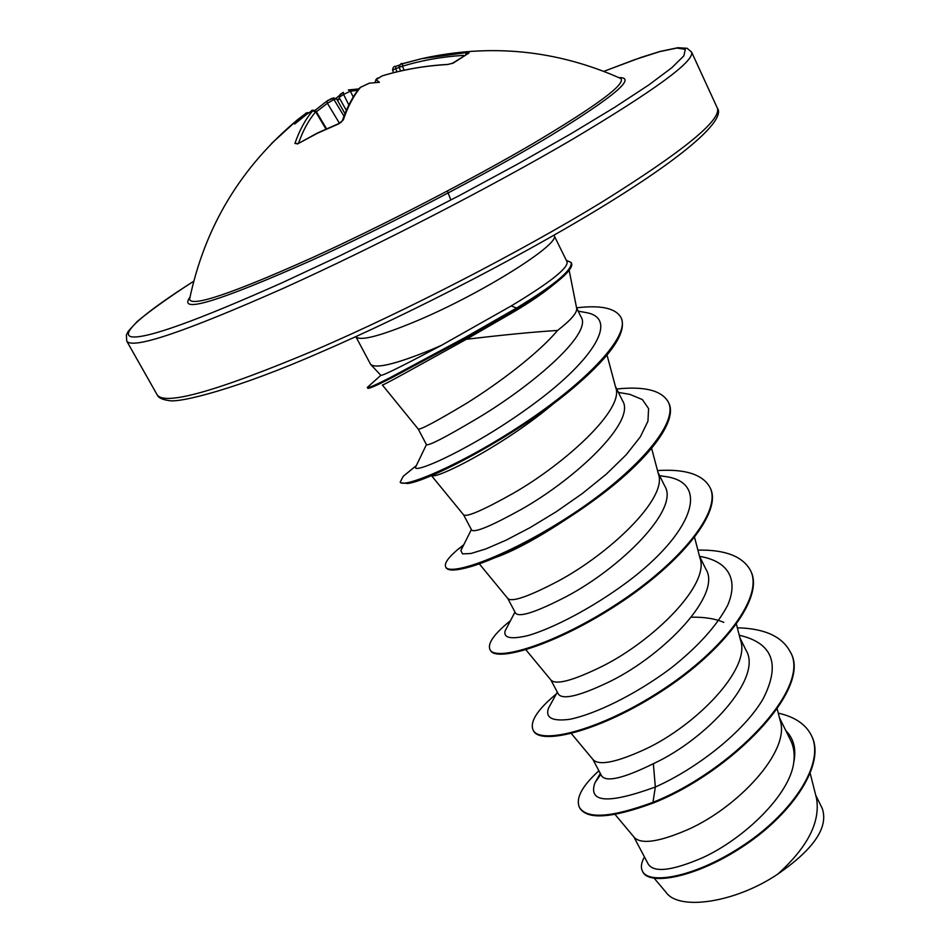 <?xml version="1.0" encoding="UTF-8"?>
<svg xmlns="http://www.w3.org/2000/svg" width="950" height="950" viewBox="0 0 950 950"><rect width="100%" height="100%" fill="white"/><g stroke="black" fill="none" stroke-linecap="round" stroke-linejoin="round"><path stroke-width="1.43" d="M297.801 143.569L294.928 143.474C299.488 130.209 305.389 119.367 312.621 110.924L307.218 113.917L294.666 124.046L305.164 113.929M400.52 64.303L421.776 58.651C490.473 43.344 556.831 49.97 620.849 78.518L620.849 78.518C626.026 83.956 596.968 105.521 533.674 143.213C471.402 179.704 382.47 225.72 312.241 257.723C232.121 293.562 191.235 307.384 189.584 299.202L189.846 297.908M465.773 54.233L466.319 52.63L469.051 52.951L453.328 63.021L447.676 64.517C424.947 65.787 403.109 69.588 382.161 75.893L376.129 79.657L379.394 82.282L369.443 83.184L360.656 87.198C353.673 95.57 347.89 106.459 343.342 119.854L338.592 123.916L317.359 133.285L297.493 143.949M553.292 284.846C543.566 292.992 530.409 302.005 513.819 311.861L466.367 339.281C503.951 334.816 534.351 331.871 557.567 330.457C571.14 319.912 577.493 312.491 576.638 308.18L569.145 270.239M370.642 364.408L380.843 375.333C382.529 375.796 399.736 367.377 432.488 350.075L441.311 345.408L432.024 349.41C396.411 363.957 375.951 368.956 370.642 364.408L355.858 336.68C359.872 341.442 380.297 336.134 417.121 320.756C483.075 293.027 562.329 242.856 553.981 235.303L553.957 235.256M553.981 235.303L567.102 261.903C568.231 268.149 549.599 282.827 511.219 305.947L441.311 345.408M633.864 836.914L648.316 864.239C654.146 872.908 672.125 870.782 702.264 857.862C743.648 839.087 790.056 794.889 793.773 762.268C794.818 754.039 793.784 746.748 790.649 740.371L779.439 717.725M615.066 814.471L634.232 837.366C641.131 844.609 658.932 842.056 687.634 829.694C737.734 807.631 790.911 751.058 780.104 720.361L777.195 708.938M592.895 759.43L601.599 775.889C606.29 782.42 623.544 778.359 653.363 763.693C707.097 738.886 763.278 677.742 746.011 650.204L739.979 638.008M571.342 733.543L593.133 759.715C599.177 765.914 616.704 762.339 645.727 748.98C696.184 725.254 751.034 668.954 740.549 640.229L736.44 624.34M723.805 622.369C715.101 618.652 704.271 616.93 691.351 617.203M550.881 679.962L558.386 694.153C562.851 700.162 580.236 695.851 610.541 681.209C664.193 654.716 722.202 594.653 705.909 569.192L699.509 556.249M525.92 649.812L551.024 680.141C556.13 685.199 573.361 680.521 602.692 666.092C653.493 640.597 710.101 584.678 699.984 558.077L694.604 537.498M507.787 598.464L515.553 613.154C519.294 617.678 536.287 612.121 566.533 596.469C620.314 568.124 679.974 509.247 664.751 486.044L657.982 472.364M479.287 563.837L507.858 598.548C511.979 602.371 528.853 596.493 558.481 580.937C609.603 553.565 668.087 498.156 658.374 473.848L651.629 448.341M431.953 476.211L463.6 514.864L471.604 530.017C474.501 533.009 491.067 526.122 521.324 509.378C574.987 479.228 636.666 421.479 622.499 400.674L615.374 386.27M463.6 514.864C466.652 517.346 483.134 510.197 513.036 493.43C564.466 464.075 624.922 409.296 615.683 387.434L607.038 355.086M466.367 339.281C417.739 366.13 381.532 386.448 382.351 384.976L418.202 429.02L426.467 444.659C428.521 445.989 444.647 437.724 474.846 419.864C528.699 388.301 593.453 334.067 580.961 316.754L576.579 307.895M418.202 429.02C420.114 430.041 436.157 421.515 466.319 403.453C498.037 383.729 537.819 353.923 557.567 330.457M815.741 795.269L822.189 808.296C828.78 827.129 813.972 849.074 777.765 874.119C735.502 902.69 679.084 911.002 666.176 892.489L654.265 878.322M777.765 874.119C807.666 847.163 820.574 821.881 816.501 798.297L810.255 773.573M653.363 763.693L655.334 787.016C608.131 804.163 587.991 802.774 594.914 782.859L600.78 774.333M785.828 730.633C793.808 738.72 796.456 749.265 793.773 762.268M739.254 635.229C772.825 642.984 780.781 664.193 763.111 698.832C744.159 731.702 696.73 768.645 655.334 787.016L652.971 802.311C611.396 817.617 586.874 819.304 579.417 807.369C575.522 798.273 582.018 786.078 598.904 770.783M778.264 713.141C794.556 716.751 805.553 724.114 811.276 735.217C825.55 762.577 793.357 811.716 744.966 844.265C696.611 877.123 648.898 885.329 642.485 871.233C640.561 867.421 641.214 862.648 644.444 856.924M653.327 802.999C731.951 772.006 813.366 687.705 790.198 651.878L789.877 651.213C813.034 687.004 731.595 771.305 652.971 802.311L653.327 802.999C611.752 818.283 587.231 819.957 579.761 808.011L579.417 807.369M811.431 735.538L811.597 735.858C825.883 763.242 793.689 812.393 745.299 844.93C696.967 877.776 649.242 885.982 642.818 871.863L642.485 871.233M554.384 402.919C506.599 443.555 442.747 476.021 433.295 475.819M566.438 519.116C537.356 538.317 513.546 551.166 495.033 557.674M550.086 705.304L548.411 708.344C545.276 717.844 552.33 721.513 569.584 719.34C594.427 714.4 634.778 695.222 670.866 668.218C697.87 646.843 716.822 625.86 727.688 605.245C738.708 579.429 728.199 561.913 701.86 556.771L699.592 556.415M506.374 628.52L505.115 630.919C503.322 638.068 511.053 639.599 528.307 635.502C552.995 628.247 591.957 608.273 627.238 582.065C691.327 534.28 710.885 483.574 666.651 476.734L661.129 475.891M461.747 548.815L460.869 550.549L462.555 553.898L470.998 553.482L485.794 548.946L505.97 540.229L530.088 527.618L556.261 511.729L582.374 493.513L606.302 474.145L626.121 454.848L640.336 436.858L647.959 421.159L648.589 408.571L642.354 399.558L629.814 394.345L624.874 393.502M416.112 466.034L415.589 467.115C412.573 474.929 475.463 447.379 535.242 402.8C594.653 358.744 618.319 318.642 586.732 312.692L582.445 311.921M789.877 651.213C781.672 636.251 764.156 628.449 737.331 627.796M556.308 693.951C537.356 709.721 529.625 721.751 533.092 730.039C539.814 745.097 600.222 730.514 661.782 690.222C723.472 650.192 764.382 596.268 750.357 570.237C742.603 556.308 725.111 549.599 697.906 550.109M510.494 620.659C494.238 633.769 487.386 643.399 489.951 649.539C495.259 662.019 555.073 644.551 617.464 603.618C679.974 562.911 722.689 510.779 709.804 487.136C702.537 474.347 685.104 468.825 657.507 470.559M463.802 544.718L457.306 549.884C448.02 557.852 444.137 563.528 445.681 566.913C449.492 576.674 508.642 556.166 571.9 514.556C635.229 473.147 679.856 422.94 668.171 401.826C661.521 390.379 644.373 386.104 616.728 389.001M414.188 467.353L403.239 476.282L400.211 482.077C402.408 488.822 460.133 465.761 523.676 423.617C586.922 381.769 631.061 335.243 620.908 317.371C615.446 308.109 600.661 304.926 576.567 307.836M370.322 384.738L367.317 387.493C368.042 388.312 375.701 384.999 390.284 377.566L465.191 337.44L516.574 308.026L516.966 308.821L513.819 311.861M533.092 730.039L533.449 730.693C540.182 745.786 600.59 731.215 662.15 690.935C723.829 650.904 764.726 596.968 750.69 570.926L750.524 570.582M489.951 649.539L490.319 650.216C495.639 662.72 555.453 645.276 617.844 604.354C680.342 563.647 723.045 511.504 710.149 487.837L709.804 487.136M445.681 566.913L446.049 567.613C447.996 571.104 456.19 570.796 470.654 566.675C498.596 558.624 550.584 532.249 594.474 499.878C647.009 461.712 678.906 420.85 668.527 402.551L668.171 401.826M400.211 482.077L400.591 482.79L407.74 483.491C429.008 481.199 520.244 433.984 576.306 385.356C611.907 354.481 626.905 332.061 621.276 318.108L620.908 317.371M367.317 387.493L367.769 388.301C368.944 388.859 376.806 385.427 391.353 377.981L465.999 337.998L516.966 308.821C538.068 296.257 553.458 285.534 563.136 276.64C569.941 270.287 572.731 265.81 571.496 263.245L571.128 262.485C572.767 269.8 554.586 284.976 516.574 308.026L511.219 305.947M566.307 260.288L571.128 262.485M326.871 101.163L315.067 110.331L326.931 101.092L331.787 98.396L333.949 99.501L327.406 103.277L316.374 111.779M335.754 98.574L343.259 92.316L343.591 94.43L339.53 97.126L338.532 99.833L336.276 98.836L333.949 99.501L343.971 116.185M447.391 191.009L450.858 200.023M326.539 128.761L316.041 111.233L315.685 111.827L312.621 110.924M358.969 88.884L348.365 89.953L350.372 91.2L343.591 94.43L348.84 104.987M399 66.571L399.416 65.087L395.687 66.369L395.639 68.709L392.552 70.146L393.644 72.663M463.517 55.373C442.403 56.691 422.049 60.289 402.468 66.191L399.142 67.236L400.639 70.977M308.441 113.074L306.517 113.216M306.886 114.166L304.879 114.855M307.218 113.917L307.895 113.454M333.414 97.933L326.931 101.092L328.332 100.142L326.931 101.092L327.406 103.277L339.423 123.227M297.635 143.664L294.928 143.474M333.533 97.897L336.276 98.836M342.285 120.923L343.342 119.854M339.53 97.126L339.969 94.489M297.338 144.032L317.609 132.929L338.853 123.548L342.321 120.816C347.035 107.089 352.925 96.021 360.003 87.626L360.656 87.198M368.838 83.386L369.443 83.184M376.129 79.657L374.929 82.626M376.912 78.565L377.72 78.031M452.152 63.472L453.328 63.021M375.784 79.705L382.28 75.822C403.239 69.504 425.101 65.704 447.842 64.422L452.295 63.377L469.051 52.951M404.071 70.217L402.468 66.191L402.574 63.662L421.776 58.651L466.319 52.63M618.949 77.663C637.201 77.045 614.579 96.294 551.083 135.375C487.813 173.506 388.823 225.233 311.647 260.336C217.989 301.851 177.436 314.117 190 297.16M717.357 108.11C725.111 117.919 695.341 148.675 614.353 199.251C534.529 249.292 413.963 312.134 319.865 352.581C238.735 388.312 179.063 403.524 168.471 400.484C161.987 399.534 158.211 397.634 157.142 394.784C164.588 406.089 217.514 391.067 315.899 349.731C406.018 310.876 520.79 251.619 601.374 202.421C682.967 151.513 721.632 120.08 717.357 108.11L691.612 52.096L687.147 48.284L677.837 47.714L659.834 51.514L641.369 57.309L603.844 71.345L634.897 59.601L659.656 51.644L676.875 48.058L685.306 49.329L683.881 55.836L671.757 67.782L648.565 85.108L614.496 107.445L570.499 134.033L518.273 163.721L460.263 195.083L399.475 226.433L339.174 256.12L282.554 282.566C195.949 321.159 145.493 339.221 131.195 336.775C119.367 333.735 146.086 311.529 193.717 281.248M691.612 52.096C694.592 61.239 654.455 90.547 571.223 140.042C489.096 188.076 373.136 247.808 282.957 288.479C184.632 332.001 132.572 349.553 126.766 341.145L157.142 394.784M309.011 112.694C306.909 112.551 305.603 112.979 305.093 113.976L297.956 119.379L271.451 143.569M340.112 94.43L343.176 92.399M325.969 129.01L315.685 111.827C308.726 119.985 303.014 130.423 298.561 143.118M399.238 67.45L395.639 68.709L396.993 71.832M357.901 90.262L350.372 91.2L353.258 97.019M339.221 97.779L346.334 110.354M344.969 113.632L336.739 99.085M189.822 298.027L189.584 299.202C204.773 226.824 240.896 166.891 297.956 119.379L305.093 113.976M811.276 735.217L811.597 735.858M380.843 375.333L367.306 387.41M463.351 545.633L457.306 549.884M416.326 465.595L403.239 476.282M548.411 708.344L557.306 692.123M701.86 556.771L699.616 556.474M505.115 630.919L514.983 612.061M666.651 476.734L659.621 475.653M460.869 550.549L471.378 529.589M629.814 394.345L618.414 392.409M415.589 467.115L426.443 444.612M586.732 312.692L578.182 311.149M750.69 570.926L750.357 570.237M600.305 773.454L594.914 782.859M193.729 281.212C169.231 297.065 150.373 310.519 137.156 321.551L128.214 331.312L126.374 334.994L126.766 341.145M620.849 78.518L619.756 78.019M307.456 113.739L311.054 111.352C311.6 109.856 313.262 109.82 316.029 111.245M338.853 123.548L340.468 122.692C339.138 123.595 344.803 119.688 338.853 123.548M360.003 87.626L369.075 83.244M392.564 70.122C392.991 67.224 394.036 65.966 395.687 66.369L399.439 65.063M447.842 64.422C451.369 63.935 451.369 63.935 447.842 64.422M399.154 67.224C400.093 64.149 401.221 62.961 402.551 63.674"/></g></svg>
